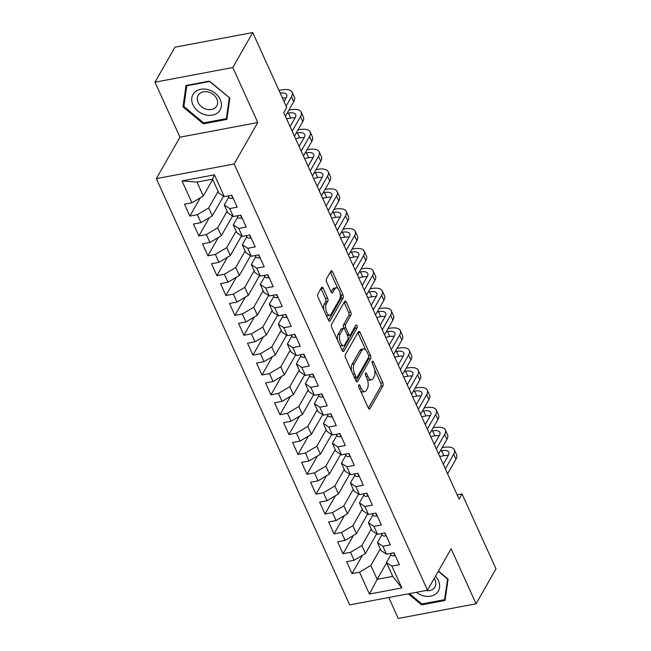 <?xml version="1.0" encoding="UTF-8"?>
<svg xmlns="http://www.w3.org/2000/svg" width="651" height="651" viewBox="0 0 651 651"><rect width="100%" height="100%" fill="white"/><g stroke="black" fill="none" stroke-linecap="round" stroke-linejoin="round"><path stroke-width="0.98" d="M358.799 385.083A1.652 0.749 79.3 0 0 358.913 387.337L368.311 408.047A2.36 1.074 79.3 0 0 369.467 409.097A2.36 1.074 79.3 0 0 369.914 408.73L382.959 385.848A2.36 1.074 79.3 0 0 382.796 382.625L373.397 361.907A1.652 0.749 79.3 0 0 372.584 361.175A1.652 0.749 79.3 0 0 372.274 361.435A1.652 0.749 79.3 0 0 372.388 363.689L373.601 366.367A7.552 3.442 79.3 0 1 374.113 376.677L373.031 378.581A7.552 3.442 79.3 0 1 371.599 379.769A7.552 3.442 79.3 0 1 367.88 376.416L366.659 373.731A1.652 0.749 79.3 0 0 365.854 372.999A1.652 0.749 79.3 0 0 365.536 373.259A1.652 0.749 79.3 0 0 365.65 375.513L366.863 378.19A7.552 3.442 79.3 0 1 367.376 388.501L366.293 390.405A7.552 3.442 79.3 0 1 364.861 391.585A7.552 3.442 79.3 0 1 361.142 388.232L359.93 385.555A1.652 0.749 79.3 0 0 359.116 384.822A1.652 0.749 79.3 0 0 358.799 385.083M323.14 288.255A2.36 1.074 79.3 0 0 321.976 287.205A2.36 1.074 79.3 0 0 321.529 287.579L317.875 293.992A2.36 1.074 79.3 0 0 318.03 297.214L328.47 320.219A2.36 1.074 79.3 0 0 329.626 321.269A2.36 1.074 79.3 0 0 330.073 320.902L343.118 298.02A2.36 1.074 79.3 0 0 342.955 294.797L332.523 271.793A2.36 1.074 79.3 0 0 331.359 270.743A2.36 1.074 79.3 0 0 330.911 271.109L326.493 278.864A2.36 1.074 79.3 0 0 326.656 282.086L331.123 291.933A2.36 1.074 79.3 0 0 332.279 292.983A2.36 1.074 79.3 0 0 332.726 292.608L334.923 288.767A6.315 2.873 79.3 0 1 336.119 287.775A6.315 2.873 79.3 0 1 339.741 291.957A6.315 2.873 79.3 0 1 339.651 299.2L331.066 314.262A6.315 2.873 79.3 0 1 329.87 315.247A6.315 2.873 79.3 0 1 326.241 311.072A6.315 2.873 79.3 0 1 326.338 303.83L327.762 301.323A2.36 1.074 79.3 0 0 327.608 298.101L323.14 288.255L321.033 288.653A2.36 1.074 79.3 0 0 320.984 288.539M232.814 67.517L155.003 82.181L179.953 137.198L257.772 122.534L232.814 67.517L252.743 32.55L286.709 107.431L283.755 112.607L459.085 499.114L462.031 493.938L457.148 494.858M257.772 122.534L234.148 163.979L427.495 590.213L349.685 604.877L156.338 178.643L234.148 163.979M388.761 597.512L398.257 618.45L476.076 603.786L451.119 548.769L427.495 590.213M476.076 603.786L495.997 568.819L462.031 493.938M345.372 354.624A2.36 1.074 79.3 0 0 345.535 357.847L355.975 380.851A2.36 1.074 79.3 0 0 357.13 381.901A2.36 1.074 79.3 0 0 357.578 381.527L370.622 358.644A2.36 1.074 79.3 0 0 370.46 355.43L360.027 332.425A2.36 1.074 79.3 0 0 358.864 331.375A2.36 1.074 79.3 0 0 358.416 331.741L345.372 354.624M342.223 350.539L331.782 327.534A2.36 1.074 79.3 0 1 331.628 324.312L344.664 301.429A2.36 1.074 79.3 0 1 345.111 301.055A2.36 1.074 79.3 0 1 346.275 302.105L350.743 311.951A2.36 1.074 79.3 0 1 350.897 315.174L345.608 324.45A2.36 1.074 79.3 0 0 345.771 327.673L348.733 334.207A2.36 1.074 79.3 0 0 349.896 335.249A2.36 1.074 79.3 0 0 350.344 334.883L355.845 325.223A1.652 0.749 79.3 0 1 356.162 324.963A1.652 0.749 79.3 0 1 357.106 326.053A1.652 0.749 79.3 0 1 357.082 327.949L343.826 351.214A2.36 1.074 79.3 0 1 343.378 351.581A2.36 1.074 79.3 0 1 342.223 350.539M386.596 562.822L377.189 579.333L392.748 576.395L401.813 587.934L391.902 566.093L399.372 564.686L393.961 552.764L386.499 554.172L382.894 546.23L390.356 544.822L384.953 532.9L377.49 534.308L373.886 526.366L381.348 524.958L375.944 513.045L368.474 514.453L364.877 506.502L372.339 505.095L366.936 493.181L359.466 494.589L355.861 486.647L363.331 485.239L357.92 473.318L350.458 474.725L346.853 466.783L354.323 465.375L348.912 453.454L341.45 454.862L337.845 446.92L345.307 445.512L339.903 433.599L332.441 435.006L328.836 427.056L336.298 425.648L330.895 413.735L323.425 415.143L319.828 407.2L327.29 405.793L321.887 393.871L314.417 395.279L310.812 387.337L318.282 385.929L312.879 374.008L305.409 375.415L301.804 367.473L309.274 366.065L303.862 354.152L296.4 355.56L292.795 347.61L300.266 346.202L294.854 334.288L287.392 335.696L283.787 327.746L291.249 326.346L285.846 314.425L278.384 315.833L274.779 307.89L282.241 306.483L276.838 294.561L269.368 295.969L265.771 288.027L273.233 286.619L267.83 274.706L260.359 276.105L256.754 268.163L264.225 266.755L258.821 254.842L251.351 256.25L247.746 248.3L255.216 246.9L249.805 234.978L242.343 236.386L238.738 228.444L246.2 227.036L240.797 215.115L233.335 216.523L229.73 208.58L237.192 207.173L231.789 195.259L224.326 196.659L218.866 193.07L212.56 179.163L196.993 182.101L203.299 196L212.706 179.497M401.813 587.934L369.426 594.046L359.515 572.196L370.883 565.426L380.282 548.923M362.485 555.295L352.053 573.604L359.515 572.196M352.053 573.604L346.641 561.683L354.111 560.275L350.507 552.333L361.866 545.562L371.273 529.06M353.477 535.431L343.036 553.741L350.507 552.333M343.036 553.741L337.633 541.819L345.103 540.42L341.498 532.469L352.858 525.707L362.265 509.196M344.46 515.568L334.028 533.877L341.498 532.469M334.028 533.877L328.625 521.964L336.087 520.556L332.49 512.606L343.85 505.843L353.257 489.34M335.452 495.704L325.02 514.013L332.49 512.606M325.02 514.013L319.617 502.1L327.079 500.692L323.474 492.75L334.842 485.98L344.249 469.477M326.444 475.848L316.012 494.158L323.474 492.75M316.012 494.158L310.608 482.236L318.07 480.829L314.466 472.886L325.834 466.116L335.241 449.613M317.436 455.985L307.003 474.294L314.466 472.886M307.003 474.294L301.592 462.373L309.062 460.965L305.457 453.023L316.825 446.26L326.224 429.75M308.428 436.121L297.995 454.431L305.457 453.023M297.995 454.431L292.584 442.517L300.054 441.109L296.449 433.159L307.809 426.397L317.216 409.894M299.419 416.258L288.979 434.567L296.449 433.159M288.979 434.567L283.576 422.654L291.046 421.246L287.441 413.304L298.801 406.533L308.208 390.03M290.403 396.402L279.971 414.711L287.441 413.304M279.971 414.711L274.567 402.79L282.029 401.382L278.425 393.44L289.793 386.67L299.2 370.167M281.395 376.538L270.962 394.848L278.425 393.44M270.962 394.848L265.559 382.926L273.021 381.519L269.416 373.576L280.784 366.814L290.191 350.303M272.387 356.675L261.954 374.984L269.416 373.576M261.954 374.984L256.551 363.071L264.013 361.663L260.408 353.713L271.776 346.95L281.183 330.448M263.378 336.811L252.946 355.12L260.408 353.713M252.946 355.12L247.535 343.207L255.005 341.799L251.4 333.857L262.76 327.087L272.167 310.584M254.37 316.947L243.93 335.265L251.4 333.857M243.93 335.265L238.526 323.344L245.997 321.936L242.392 313.994L253.752 307.223L263.159 290.72M245.354 297.092L234.921 315.401L242.392 313.994M234.921 315.401L229.518 303.48L236.98 302.072L233.383 294.13L244.743 287.368L254.15 270.857M236.346 277.228L225.913 295.538L233.383 294.13M225.913 295.538L220.51 283.624L227.972 282.217L224.367 274.266L235.735 267.504L245.142 251.001M227.337 257.365L216.905 275.674L224.367 274.266M216.905 275.674L211.502 263.761L218.964 262.353L215.359 254.411L226.727 247.64L236.134 231.138M218.329 237.501L207.897 255.81L215.359 254.411M207.897 255.81L202.485 243.897L209.956 242.489L206.351 234.547L217.719 227.777L227.118 211.274M209.321 217.646L198.889 235.955L206.351 234.547M198.889 235.955L193.477 224.034L200.947 222.626L197.343 214.684L208.702 207.921L218.109 191.41M200.313 197.782L189.872 216.091L197.343 214.684M189.872 216.091L184.469 204.17L191.939 202.77L182.028 180.921L214.415 174.818L224.326 196.659M228.77 197.09L224.27 204.984L227.874 212.926L233.335 216.523M229.73 208.58L224.27 204.984M191.939 202.77L203.299 196M182.028 180.921L196.993 182.101M237.778 216.954L233.278 224.847L236.883 232.789L242.343 236.386M238.738 228.444L233.278 224.847M208.702 207.921L212.307 215.863L223.545 196.146M200.947 222.626L212.307 215.863M246.786 236.818L242.286 244.711L245.891 252.653L251.351 256.25M247.746 248.3L242.286 244.711M217.719 227.777L221.316 235.727L232.553 216.01M209.956 242.489L221.316 235.727M255.794 256.673L251.294 264.566L254.899 272.517L260.359 276.105M256.754 268.163L251.294 264.566M226.727 247.64L230.332 255.583L241.562 235.874M218.964 262.353L230.332 255.583M264.802 276.537L260.31 284.43L263.907 292.372L269.368 295.969M265.771 288.027L260.31 284.43M235.735 267.504L239.34 275.446L250.57 255.737M227.972 282.217L239.34 275.446M273.819 296.4L269.319 304.294L272.924 312.236L278.384 315.833M274.779 307.89L269.319 304.294M244.743 287.368L248.348 295.31L259.578 275.593M236.98 302.072L248.348 295.31M282.827 316.264L278.327 324.157L281.932 332.1L287.392 335.696M283.787 327.746L278.327 324.157M253.752 307.223L257.357 315.174L268.594 295.456M245.997 321.936L257.357 315.174M291.835 336.119L287.335 344.013L290.94 351.963L296.4 355.56M292.795 347.61L287.335 344.013M262.76 327.087L266.365 335.029L277.603 315.32M255.005 341.799L266.365 335.029M300.843 355.983L296.343 363.876L299.948 371.827L305.409 375.415M301.804 367.473L296.343 363.876M271.776 346.95L275.381 354.893L286.611 335.184M264.013 361.663L275.381 354.893M309.852 375.847L305.352 383.74L308.956 391.682L314.417 395.279M310.812 387.337L305.352 383.74M280.784 366.814L284.389 374.756L295.619 355.039M273.021 381.519L284.389 374.756M318.86 395.71L314.368 403.604L317.973 411.546L323.425 415.143M319.828 407.2L314.368 403.604M289.793 386.67L293.398 394.62L304.627 374.903M282.029 401.382L293.398 394.62M327.876 415.566L323.376 423.459L326.981 431.41L332.441 435.006M328.836 427.056L323.376 423.459M298.801 406.533L302.406 414.475L313.644 394.766M291.046 421.246L302.406 414.475M336.884 435.429L332.384 443.323L335.989 451.273L341.45 454.862M337.845 446.92L332.384 443.323M307.809 426.397L311.414 434.339L322.652 414.63M300.054 441.109L311.414 434.339M345.893 455.293L341.393 463.187L344.997 471.129L350.458 474.725M346.853 466.783L341.393 463.187M316.825 446.26L320.422 454.203L331.66 434.494M309.062 460.965L320.422 454.203M354.901 475.157L350.401 483.05L354.006 490.992L359.466 494.589M355.861 486.647L350.401 483.05M325.834 466.116L329.439 474.066L340.668 454.349M318.07 480.829L329.439 474.066M363.909 495.012L359.417 502.914L363.014 510.856L368.474 514.453M364.877 506.502L359.417 502.914M334.842 485.98L338.447 493.93L349.677 474.213M327.079 500.692L338.447 493.93M372.925 514.876L368.425 522.769L372.03 530.72L377.49 534.308M373.886 526.366L368.425 522.769M343.85 505.843L347.455 513.785L358.685 494.076M336.087 520.556L347.455 513.785M381.934 534.74L377.434 542.633L381.038 550.575L386.499 554.172M382.894 546.23L377.434 542.633M352.858 525.707L356.463 533.649L367.701 513.94M345.103 540.42L356.463 533.649M390.942 554.603L386.442 562.497L392.748 576.395M391.902 566.093L386.442 562.497M361.866 545.562L365.471 553.513L376.709 533.796M354.111 560.275L365.471 553.513M252.743 32.55L174.924 47.214L155.003 82.181M179.953 137.198L156.338 178.643M370.883 565.426L377.189 579.333L369.426 594.046M212.56 179.163L214.415 174.818M408.315 593.826L421.62 604.885L445.056 600.466L448.075 579.089L438.408 571.065M203.405 123.836L226.841 119.418L229.86 98.041L209.451 81.082L186.015 85.501L182.996 106.878L203.405 123.836L203.966 122.852M360.589 391.031A7.552 3.442 79.3 0 0 362.753 391.983L364.861 391.585M367.245 379.126A7.552 3.442 79.3 0 0 369.491 380.16L371.599 379.769M368.36 408.161L380.851 386.238A2.36 1.074 79.3 0 0 380.697 383.016L374.642 369.678M365.642 349.831L357.92 332.816A2.36 1.074 79.3 0 0 357.871 332.702M356.024 380.965L368.515 359.043A2.36 1.074 79.3 0 0 368.71 356.992M356.016 376.929A1.652 0.749 79.3 0 0 356.829 377.661A1.652 0.749 79.3 0 0 357.139 377.401L368.588 357.318A1.652 0.749 79.3 0 0 368.474 355.064L367.188 352.232A7.552 3.442 79.3 0 0 363.478 348.879A7.552 3.442 79.3 0 0 362.046 350.067L354.217 363.795A7.552 3.442 79.3 0 0 354.73 374.097L356.016 376.929L354.331 377.246M354.705 378.06A1.652 0.749 79.3 0 0 354.722 378.06L356.829 377.661M363.478 348.879L361.37 349.278A7.552 3.442 79.3 0 0 359.938 350.458L362.046 350.067M351.589 371.192A7.552 3.442 79.3 0 1 352.118 364.194L359.938 350.458M343.826 328.413L343.671 328.071A2.36 1.074 79.3 0 1 343.508 324.849L348.798 315.572A2.36 1.074 79.3 0 0 348.635 312.35L344.167 302.503A2.36 1.074 79.3 0 0 344.119 302.389M347.561 335.639A2.36 1.074 79.3 0 0 347.789 335.647L349.896 335.249M342.271 350.653L354.982 328.348A1.652 0.749 79.3 0 0 355.055 326.615M340.123 334.085A6.315 2.873 79.3 0 0 340.034 341.327A6.315 2.873 79.3 0 0 343.655 345.502A6.315 2.873 79.3 0 0 344.851 344.509L347.878 339.204A2.36 1.074 79.3 0 0 347.715 335.981L344.753 329.455A2.36 1.074 79.3 0 0 343.598 328.405A2.36 1.074 79.3 0 0 343.15 328.771L340.123 334.085L338.015 334.476A6.315 2.873 79.3 0 0 337.568 340.294M339.765 345.128A6.315 2.873 79.3 0 0 341.555 345.901L343.655 345.502M343.598 328.405L341.49 328.804A2.36 1.074 79.3 0 0 341.043 329.17L343.15 328.771M338.015 334.476L341.043 329.17M323.742 309.795A6.315 2.873 79.3 0 1 324.231 304.229L325.663 301.714A2.36 1.074 79.3 0 0 325.5 298.492L321.033 288.653M326.094 314.986A6.315 2.873 79.3 0 0 327.77 315.645L329.87 315.247M336.119 287.775L334.012 288.173A6.315 2.873 79.3 0 0 332.816 289.166L334.923 288.767M331.172 292.047L332.816 289.166M337.788 288.434L330.415 272.191A2.36 1.074 79.3 0 0 330.366 272.077M328.519 320.333L341.01 298.41A2.36 1.074 79.3 0 0 340.855 295.196L340.139 293.625M422.182 603.9L421.62 604.885M184.087 104.966L182.996 106.878M395.206 555.498L394.897 555.751A6.372 2.677 155.6 0 1 391.227 555.059L390.242 553.464M442.127 447.733L443.437 447.481A18.033 7.584 155.6 0 1 454.325 449.751L456.571 454.715A18.033 7.584 155.6 0 1 455.928 459.191L447.603 473.806M454.325 449.751A18.033 7.584 155.6 0 1 453.674 454.227L445.349 468.842M443.266 464.253L448.417 455.212A12.019 5.053 -24.4 0 0 448.848 452.233A12.019 5.053 -24.4 0 0 441.59 450.72L440.288 450.964M448.254 455.497A12.019 5.053 -24.4 0 0 443.844 455.684L439.734 456.465M386.189 535.635L385.888 535.895A6.372 2.677 155.6 0 1 382.218 535.203L381.226 533.608M433.118 427.87L434.429 427.626A18.033 7.584 155.6 0 1 445.308 429.888L447.562 434.852A18.033 7.584 155.6 0 1 446.92 439.327L438.587 453.942M445.308 429.888A18.033 7.584 155.6 0 1 444.666 434.363L436.341 448.978M434.258 444.389L439.409 435.356A12.019 5.053 -24.4 0 0 439.84 432.37A12.019 5.053 -24.4 0 0 432.581 430.856L431.271 431.108M439.246 435.641A12.019 5.053 -24.4 0 0 434.835 435.828L430.726 436.601M377.181 515.779L376.88 516.031A6.372 2.677 155.6 0 1 373.21 515.34L372.217 513.745M424.11 408.006L425.42 407.762A18.033 7.584 155.6 0 1 436.3 410.024L438.554 414.988A18.033 7.584 155.6 0 1 437.911 419.464L429.579 434.079M436.3 410.024A18.033 7.584 155.6 0 1 435.657 414.5L427.325 429.115M425.249 424.533L430.401 415.493A12.019 5.053 -24.4 0 0 430.832 412.506A12.019 5.053 -24.4 0 0 423.573 411.001L422.263 411.245M430.238 415.777A12.019 5.053 -24.4 0 0 425.827 415.965L421.71 416.738M416.347 592.312A15.624 12.263 -150.3 0 0 436.699 593.142A15.624 12.263 -150.3 0 0 435.47 576.233M425.721 590.547A10.701 8.39 -150.3 0 0 433.818 588.488A10.701 8.39 -150.3 0 0 434.958 587.015A10.701 8.39 -150.3 0 0 434.193 578.462M447.636 578.723L444.568 599.685L421.864 603.957L409.414 593.622M445.365 598.285L444.568 599.685M438.269 571.309L447.497 578.967M194.673 92.312A15.624 12.263 -150.3 0 0 197.668 110.89A15.624 12.263 -150.3 0 0 218.484 112.094A15.624 12.263 -150.3 0 0 215.489 93.516A15.624 12.263 -150.3 0 0 194.673 92.312M199.296 93.899A10.701 8.39 -150.3 0 0 198.156 95.371A10.701 8.39 -150.3 0 0 202.29 107.325A10.701 8.39 -150.3 0 0 215.603 107.439A10.701 8.39 -150.3 0 0 216.742 105.967A10.701 8.39 -150.3 0 0 212.608 94.004A10.701 8.39 -150.3 0 0 199.296 93.899M229.282 97.919L226.353 118.628L203.649 122.909L183.875 106.479L186.796 85.769L209.508 81.489L229.421 97.674M227.15 117.237L226.353 118.628M187.065 85.305L186.796 85.769M368.173 495.916L367.872 496.168A6.372 2.677 155.6 0 1 364.202 495.476L363.209 493.881M415.102 388.142L416.412 387.898A18.033 7.584 155.6 0 1 427.292 390.161L429.546 395.133A18.033 7.584 155.6 0 1 428.895 399.608L420.57 414.215M427.292 390.161A18.033 7.584 155.6 0 1 426.649 394.636L418.316 409.251M416.241 404.67L421.392 395.629A12.019 5.053 -24.4 0 0 421.824 392.643A12.019 5.053 -24.4 0 0 414.565 391.137L413.255 391.381M421.23 395.914A12.019 5.053 -24.4 0 0 416.819 396.101L412.701 396.874M359.165 476.052L358.864 476.304A6.372 2.677 155.6 0 1 355.186 475.612L354.201 474.018M406.094 368.287L407.396 368.035A18.033 7.584 155.6 0 1 418.284 370.305L420.538 375.269A18.033 7.584 155.6 0 1 419.887 379.745L411.562 394.36M418.284 370.305A18.033 7.584 155.6 0 1 417.633 374.781L409.308 389.396M407.225 384.806L412.376 375.765A12.019 5.053 -24.4 0 0 412.807 372.787A12.019 5.053 -24.4 0 0 405.557 371.273L404.247 371.518M412.213 376.05A12.019 5.053 -24.4 0 0 407.803 376.237L403.693 377.019M350.157 456.188L349.847 456.449A6.372 2.677 155.6 0 1 346.177 455.757L345.193 454.162M397.077 348.423L398.388 348.179A18.033 7.584 155.6 0 1 409.276 350.441L411.53 355.405A18.033 7.584 155.6 0 1 410.879 359.881L402.554 374.496M409.276 350.441A18.033 7.584 155.6 0 1 408.625 354.917L400.3 369.532M398.217 364.942L403.368 355.91A12.019 5.053 -24.4 0 0 403.799 352.923A12.019 5.053 -24.4 0 0 396.54 351.41L395.238 351.662M403.205 356.195A12.019 5.053 -24.4 0 0 398.794 356.382L394.685 357.155M341.14 436.333L340.839 436.585A6.372 2.677 155.6 0 1 337.169 435.893L336.176 434.298M388.069 328.56L389.379 328.316A18.033 7.584 155.6 0 1 400.267 330.578L402.513 335.542A18.033 7.584 155.6 0 1 401.87 340.017L393.538 354.632M400.267 330.578A18.033 7.584 155.6 0 1 399.616 335.053L391.292 349.668M389.208 345.087L394.36 336.046A12.019 5.053 -24.4 0 0 394.791 333.06A12.019 5.053 -24.4 0 0 387.532 331.554L386.23 331.798M394.197 336.331A12.019 5.053 -24.4 0 0 389.786 336.518L385.677 337.291M332.132 416.469L331.831 416.721A6.372 2.677 155.6 0 1 328.161 416.03L327.168 414.435M379.061 308.696L380.371 308.452A18.033 7.584 155.6 0 1 391.251 310.714L393.505 315.686A18.033 7.584 155.6 0 1 392.862 320.162L384.529 334.769M391.251 310.714A18.033 7.584 155.6 0 1 390.608 315.19L382.275 329.805M380.2 325.223L385.351 316.183A12.019 5.053 -24.4 0 0 385.783 313.196A12.019 5.053 -24.4 0 0 378.524 311.691L377.214 311.935M385.189 316.467A12.019 5.053 -24.4 0 0 380.778 316.655L376.669 317.428M323.124 396.605L322.823 396.858A6.372 2.677 155.6 0 1 319.153 396.166L318.16 394.571M370.053 288.841L371.363 288.588A18.033 7.584 155.6 0 1 382.243 290.859L384.497 295.823A18.033 7.584 155.6 0 1 383.854 300.298L375.521 314.913M382.243 290.859A18.033 7.584 155.6 0 1 381.6 295.334L373.267 309.941M371.192 305.36L376.343 296.319A12.019 5.053 -24.4 0 0 376.774 293.341A12.019 5.053 -24.4 0 0 369.516 291.827L368.206 292.071M376.18 296.604A12.019 5.053 -24.4 0 0 371.77 296.791L367.652 297.572M314.116 376.742L313.815 376.994A6.372 2.677 155.6 0 1 310.136 376.311L309.152 374.716M361.045 268.977L362.347 268.725A18.033 7.584 155.6 0 1 373.235 270.995L375.489 275.959A18.033 7.584 155.6 0 1 374.838 280.435L366.513 295.049M373.235 270.995A18.033 7.584 155.6 0 1 372.592 275.471L364.259 290.086M362.184 285.496L367.327 276.463A12.019 5.053 -24.4 0 0 367.758 273.477A12.019 5.053 -24.4 0 0 360.508 271.963L359.197 272.216M367.172 276.74A12.019 5.053 -24.4 0 0 362.762 276.935L358.644 277.708M305.107 356.878L304.806 357.139A6.372 2.677 155.6 0 1 301.128 356.447L300.144 354.852M352.036 249.113L353.338 248.869A18.033 7.584 155.6 0 1 364.226 251.131L366.48 256.095A18.033 7.584 155.6 0 1 365.829 260.571L357.505 275.186M364.226 251.131A18.033 7.584 155.6 0 1 363.575 255.607L355.251 270.222M353.167 265.632L358.319 256.6A12.019 5.053 -24.4 0 0 358.75 253.613A12.019 5.053 -24.4 0 0 351.499 252.108L350.189 252.352M358.156 256.885A12.019 5.053 -24.4 0 0 353.745 257.072L349.636 257.845M296.099 337.023L295.79 337.275A6.372 2.677 155.6 0 1 292.12 336.583L291.135 334.988M343.02 229.25L344.33 229.006A18.033 7.584 155.6 0 1 355.218 231.268L357.464 236.232A18.033 7.584 155.6 0 1 356.821 240.707L348.497 255.322M355.218 231.268A18.033 7.584 155.6 0 1 354.567 235.743L346.242 250.358M344.159 245.777L349.31 236.736A12.019 5.053 -24.4 0 0 349.742 233.75A12.019 5.053 -24.4 0 0 342.483 232.244L341.181 232.488M349.148 237.021A12.019 5.053 -24.4 0 0 344.737 237.208L340.628 237.981M287.083 317.159L286.782 317.411A6.372 2.677 155.6 0 1 283.112 316.72L282.119 315.125M334.012 209.386L335.322 209.142A18.033 7.584 155.6 0 1 346.202 211.412L348.456 216.376A18.033 7.584 155.6 0 1 347.813 220.852L339.48 235.467M346.202 211.412A18.033 7.584 155.6 0 1 345.559 215.888L337.234 230.495M335.151 225.913L340.302 216.873A12.019 5.053 -24.4 0 0 340.733 213.894A12.019 5.053 -24.4 0 0 333.475 212.381L332.173 212.625M340.139 217.157A12.019 5.053 -24.4 0 0 335.729 217.344L331.619 218.126M278.075 297.295L277.774 297.548A6.372 2.677 155.6 0 1 274.104 296.864L273.111 295.269M325.004 189.531L326.314 189.278A18.033 7.584 155.6 0 1 337.194 191.549L339.448 196.512A18.033 7.584 155.6 0 1 338.805 200.988L330.472 215.603M337.194 191.549A18.033 7.584 155.6 0 1 336.551 196.024L328.218 210.639M326.143 206.05L331.294 197.017A12.019 5.053 -24.4 0 0 331.725 194.031A12.019 5.053 -24.4 0 0 324.467 192.517L323.156 192.769M331.131 197.294A12.019 5.053 -24.4 0 0 326.721 197.489L322.611 198.262M269.066 277.432L268.765 277.692A6.372 2.677 155.6 0 1 265.095 277L264.103 275.406M315.995 169.667L317.306 169.423A18.033 7.584 155.6 0 1 328.185 171.685L330.439 176.649A18.033 7.584 155.6 0 1 329.788 181.124L321.464 195.739M328.185 171.685A18.033 7.584 155.6 0 1 327.543 176.161L319.21 190.776M317.135 186.186L322.286 177.153A12.019 5.053 -24.4 0 0 322.717 174.167A12.019 5.053 -24.4 0 0 315.458 172.661L314.148 172.906M322.123 177.438A12.019 5.053 -24.4 0 0 317.712 177.625L313.595 178.398M260.058 257.576L259.757 257.829A6.372 2.677 155.6 0 1 256.079 257.137L255.094 255.542M306.987 149.803L308.289 149.559A18.033 7.584 155.6 0 1 319.177 151.821L321.431 156.785A18.033 7.584 155.6 0 1 320.78 161.261L312.456 175.876M319.177 151.821A18.033 7.584 155.6 0 1 318.526 156.297L310.201 170.912M308.118 166.331L313.269 157.29A12.019 5.053 -24.4 0 0 313.701 154.303A12.019 5.053 -24.4 0 0 306.45 152.798L305.14 153.042M313.115 157.575A12.019 5.053 -24.4 0 0 308.696 157.762L304.587 158.535M251.05 237.713L250.741 237.965A6.372 2.677 155.6 0 1 247.071 237.273L246.086 235.678M297.979 129.94L299.281 129.695A18.033 7.584 155.6 0 1 310.169 131.958L312.423 136.93A18.033 7.584 155.6 0 1 311.772 141.405L303.447 156.02M310.169 131.958A18.033 7.584 155.6 0 1 309.518 136.433L301.193 151.048M299.11 146.467L304.261 137.426A12.019 5.053 -24.4 0 0 304.692 134.448A12.019 5.053 -24.4 0 0 297.434 132.934L296.132 133.178M304.098 137.711A12.019 5.053 -24.4 0 0 299.688 137.898L295.578 138.671M242.042 217.849L241.733 218.101A6.372 2.677 155.6 0 1 238.063 217.418L237.078 215.823M288.963 110.084L290.273 109.832A18.033 7.584 155.6 0 1 301.161 112.102L303.407 117.066A18.033 7.584 155.6 0 1 302.764 121.542L294.439 136.157M301.161 112.102A18.033 7.584 155.6 0 1 300.51 116.578L292.185 131.193M290.102 126.603L295.253 117.571A12.019 5.053 -24.4 0 0 295.684 114.584A12.019 5.053 -24.4 0 0 288.426 113.071L287.124 113.323M295.09 117.847A12.019 5.053 -24.4 0 0 290.68 118.034L286.57 118.816M233.025 197.985L232.724 198.246A6.372 2.677 155.6 0 1 229.054 197.554L228.062 195.959M278.986 90.399L281.265 89.976A18.033 7.584 155.6 0 1 292.144 92.239L294.398 97.202A18.033 7.584 155.6 0 1 293.756 101.678L285.423 116.293M292.144 92.239A18.033 7.584 155.6 0 1 291.502 96.714L286.123 106.146M284.048 101.564L286.245 97.707A12.019 5.053 -24.4 0 0 286.676 94.721A12.019 5.053 -24.4 0 0 280.199 93.077M286.082 97.992A12.019 5.053 -24.4 0 0 282.453 98.049M359.466 388.549L361.142 388.232M365.357 373.975L366.659 373.731M366.204 376.726L367.88 376.416M372.095 362.151L373.397 361.907M380.697 383.016L382.796 382.625M380.851 386.238L382.959 385.848M368.922 408.918L369.914 408.73M358.62 385.799L359.93 385.555M357.92 332.816L360.027 332.425M368.694 355.763L370.46 355.43M368.515 359.043L370.622 358.644M356.585 381.722L357.578 381.527M352.118 364.194L354.217 363.795M353.054 374.415L354.73 374.097M344.167 302.503L346.275 302.105M348.635 312.35L350.743 311.951M348.798 315.572L350.897 315.174M343.508 324.849L345.608 324.45M343.671 328.071L345.771 327.673M347.056 334.524L348.733 334.207M354.982 328.348L357.082 327.949M342.833 351.402L343.826 351.214M325.5 298.492L327.608 298.101M325.663 301.714L327.762 301.323M324.231 304.229L326.338 303.83M331.733 292.804L332.726 292.608M330.415 272.191L332.523 271.793M340.855 295.196L342.955 294.797M341.01 298.41L343.118 298.02M329.08 321.089L330.073 320.902M394.978 555.685L393.684 552.821M455.928 459.191L453.674 454.227M391.227 555.059L390.486 553.423M443.844 455.684L441.59 450.72M385.97 535.822L384.676 532.957M446.92 439.327L444.666 434.363M382.218 535.203L381.47 533.56M434.835 435.828L432.581 430.856M376.962 515.958L375.66 513.094M437.911 419.464L435.657 414.5M373.21 515.34L372.462 513.696M425.827 415.965L423.573 411.001M367.953 496.103L366.651 493.23M428.895 399.608L426.649 394.636M364.202 495.476L363.453 493.84M416.819 396.101L414.565 391.137M358.945 476.239L357.643 473.375M419.887 379.745L417.633 374.781M355.186 475.612L354.445 473.977M407.803 376.237L405.557 371.273M349.937 456.375L348.635 453.511M410.879 359.881L408.625 354.917M346.177 455.757L345.437 454.113M398.794 356.382L396.54 351.41M340.921 436.512L339.627 433.647M401.87 340.017L399.616 335.053M337.169 435.893L336.429 434.25M389.786 336.518L387.532 331.554M331.912 416.656L330.61 413.784M392.862 320.162L390.608 315.19M328.161 416.03L327.412 414.386M380.778 316.655L378.524 311.691M322.904 396.793L321.602 393.928M383.854 300.298L381.6 295.334M319.153 396.166L318.404 394.53M371.77 296.791L369.516 291.827M313.896 376.929L312.594 374.065M374.838 280.435L372.592 275.471M310.136 376.311L309.396 374.667M362.762 276.935L360.508 271.963M304.888 357.065L303.586 354.201M365.829 260.571L363.575 255.607M301.128 356.447L300.388 354.803M353.745 257.072L351.499 252.108M295.871 337.21L294.577 334.337M356.821 240.707L354.567 235.743M292.12 336.583L291.379 334.94M344.737 237.208L342.483 232.244M286.863 317.346L285.569 314.482M347.813 220.852L345.559 215.888M283.112 316.72L282.363 315.084M335.729 217.344L333.475 212.381M277.855 297.483L276.553 294.618M338.805 200.988L336.551 196.024M274.104 296.864L273.355 295.22M326.721 197.489L324.467 192.517M268.847 277.619L267.545 274.755M329.788 181.124L327.543 176.161M265.095 277L264.347 275.357M317.712 177.625L315.458 172.661M259.839 257.755L258.537 254.891M320.78 161.261L318.526 156.297M256.079 257.137L255.338 255.493M308.696 157.762L306.45 152.798M250.83 237.9L249.528 235.035M311.772 141.405L309.518 136.433M247.071 237.273L246.33 235.638M299.688 137.898L297.434 132.934M241.814 218.036L240.52 215.172M302.764 121.542L300.51 116.578M238.063 217.418L237.322 215.774M290.68 118.034L288.426 113.071M232.806 198.173L231.504 195.308M293.756 101.678L291.502 96.714M229.054 197.554L228.306 195.91"/></g></svg>
